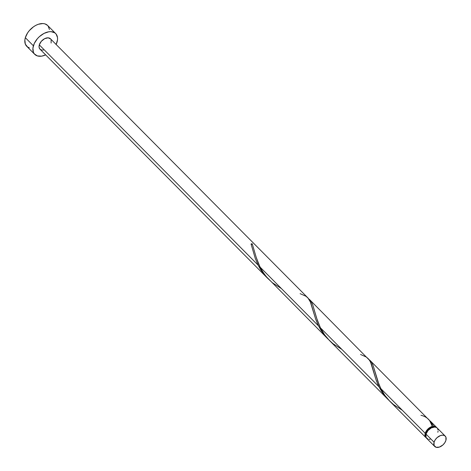 <?xml version="1.0" encoding="UTF-8"?>
<svg xmlns="http://www.w3.org/2000/svg" width="471" height="471" viewBox="0 0 471 471"><rect width="100%" height="100%" fill="white"/><g stroke="black" fill="none" stroke-linecap="round" stroke-linejoin="round"><path stroke-width="0.71" d="M445.219 436.099L437.165 427.992A7.377 4.663 135.2 0 0 431.112 428.021A7.377 4.663 135.2 0 0 426.019 434.103L434.074 442.21A7.377 4.663 -44.8 0 1 439.166 436.134A7.377 4.663 -44.8 0 1 445.219 436.099A7.377 4.663 -44.8 0 1 445.902 440.379L445.902 437.153L444.765 435.722L442.899 435.145L440.591 435.498L437.076 437.636L435.21 439.808L434.074 442.21L434.074 445.442L436.069 447.273L439.384 447.091L442.899 444.96L444.765 442.781L445.902 440.379A7.377 4.663 -44.8 0 1 440.809 446.461A7.377 4.663 -44.8 0 1 434.757 446.496A7.377 4.663 -44.8 0 1 434.074 442.21L426.019 434.103L426.019 437.335L428.015 439.166M402.269 410.2L393.373 404.477L388.716 400.12L384.719 395.169L380.862 388.652L425.213 433.291L425.213 436.523L426.349 437.948A7.377 4.663 -44.8 0 1 425.896 437.577A7.377 4.663 -44.8 0 1 425.213 433.291L426.255 431.042L427.945 428.969L430.058 427.35L432.319 426.408L429.617 420.579L370.012 360.403L371.802 362.741L373.085 365.425L377.73 381.068L380.862 388.652L425.213 433.291A7.377 4.663 -44.8 0 1 432.319 426.408L432.531 426.885L434.757 427.032A6.635 4.198 135.2 0 0 432.737 426.891A6.635 4.198 135.2 0 0 425.808 433.202L426.19 433.585L425.808 433.202L425.59 434.256L425.808 436.105M55.678 33.571L47.624 25.463A14.748 9.32 135.2 0 0 35.519 25.528A14.748 9.32 135.2 0 0 25.334 37.686L33.394 45.793A14.748 9.32 -44.8 0 1 43.579 33.635A14.748 9.32 -44.8 0 1 55.678 33.571A14.748 9.32 -44.8 0 1 57.038 42.137A14.748 9.32 -44.8 0 1 56.137 44.498M281.423 288.564L272.526 282.841L267.864 278.485L263.866 273.539L260.016 267.022L318.508 325.891L315.558 318.826L310.677 302.535L307.934 297.931L50.45 38.769A7.377 4.663 135.2 0 0 44.398 38.805A7.377 4.663 135.2 0 0 39.305 44.88L258.084 265.079L255.288 258.449L251.049 243.96A7.377 4.663 -44.8 0 1 252.226 243.778L256.295 257.655L258.697 264.178L261.911 270.519L265.997 276.347L327.416 338.461L322.976 333.268L318.508 325.891L260.016 267.022L256.171 257.248L252.226 243.778L251.108 244.343M436.358 427.179L430.341 421.121L432.119 423.376L433.503 426.226A7.377 4.663 -44.8 0 1 436.358 427.179A7.377 4.663 -44.8 0 1 436.723 427.621L434.845 427.032L431.324 427.909L428.009 430.565L426.019 434.103A7.377 4.663 135.2 0 0 426.702 438.383L434.757 446.496M420.968 415.287C427.062 416.764 430.841 420.468 432.319 426.408A0.736 0.465 135.2 0 0 432.737 426.891L433.503 426.226L431.948 423.111L429.487 420.368M425.896 437.577L389.758 401.204L384.978 395.54L381.769 390.4L378.925 384.307L373.079 365.408L371.525 362.299L369.594 360.003M341.846 349.382L332.95 343.659L328.293 339.303L324.295 334.357L320.439 327.834L378.931 386.709L375.988 379.638L371.537 364.507L369.605 360.362L309.588 299.585L311.378 301.929L312.656 304.607L317.307 320.251L320.439 327.834L324.554 334.722L329.335 340.392L387.839 399.273L383.406 394.086L378.931 386.709L320.439 327.834L316.594 318.066L312.65 304.59L311.101 301.481L309.17 299.185M388.398 399.826L387.839 399.273M327.975 339.008L327.416 338.461M43.426 50.061L41.295 49.944L39.77 48.919L39.069 47.141L39.305 44.88A7.377 4.663 135.2 0 0 39.982 49.167L266.992 277.643L262.553 272.456L258.084 265.079L39.305 44.88L41.295 41.342L44.61 38.687L48.13 37.815L50.662 39.011M267.552 278.196L266.992 277.643M438.077 430.011L437.382 428.233L435.392 426.526L433.503 426.226A0.736 0.465 135.2 0 1 432.737 426.891L430.582 427.627L428.504 429.081L426.826 431.042L425.808 433.202A6.635 4.198 135.2 0 0 425.755 435.969M47.653 25.487L44.998 23.897L42.985 23.55L38.369 24.262L35.949 25.299L33.571 26.741L29.32 30.609L27.606 32.888L25.334 37.686A14.748 9.32 135.2 0 0 26.694 46.252L34.754 54.365A14.748 9.32 -44.8 0 1 33.394 45.793L25.334 37.686L24.863 40.029L25.334 44.15L27.606 47.006L29.32 47.812M56.114 44.551L57.515 39.794L57.515 37.615L56.114 34.059L54.766 32.817L51.039 31.657L48.801 31.781L44.003 33.412L39.393 36.644L37.38 38.716L34.318 43.385L32.923 48.136L33.394 52.257L34.318 53.877L37.38 55.925L41.631 56.149L45.675 54.889A14.748 9.32 -44.8 0 1 34.754 54.365M51.127 39.823L51.127 43.049M49.455 29.502L48.054 25.946M429.022 439.343L430.141 439.278M437.842 432.272L438.077 431.1M267.97 278.596L264.149 274.499L260.463 269.353L258.084 265.079L255.27 258.396L251.049 243.96A7.377 4.663 -44.8 0 1 252.226 243.778A0.736 0.465 -44.8 0 1 251.184 244.402M300.115 293.657L306.056 296.306L308.375 298.437L310.118 301.234L315.694 319.208L317.943 324.719L320.886 330.171L324.572 335.317L328.393 339.408M360.545 354.469L366.479 357.124L368.799 359.255L370.542 362.052L376.117 380.026L378.366 385.537L381.31 390.989L384.995 396.135L388.816 400.226"/></g></svg>
